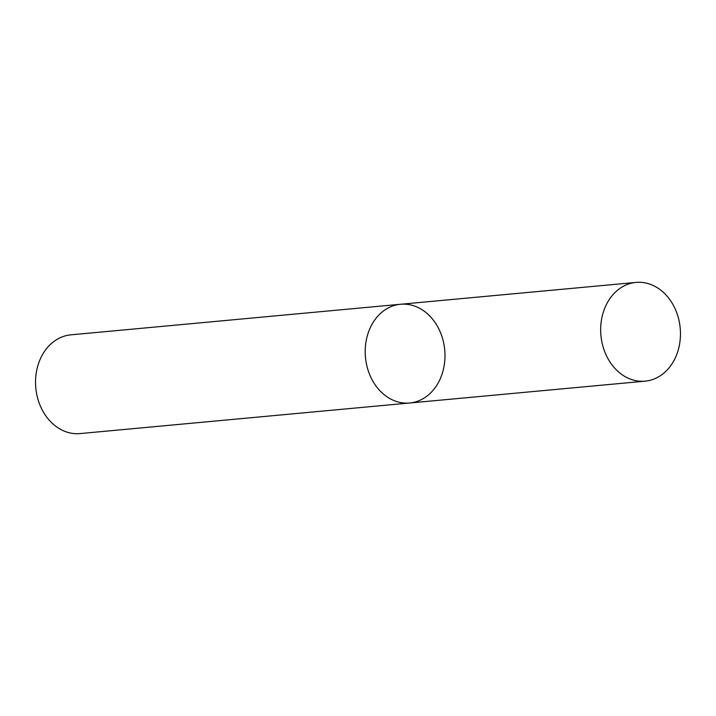 <?xml version="1.0" encoding="UTF-8"?>
<svg xmlns="http://www.w3.org/2000/svg" width="716" height="716" viewBox="0 0 716 716"><rect width="100%" height="100%" fill="white"/><g stroke="black" fill="none" stroke-linecap="round" stroke-linejoin="round"><path stroke-width="1.07" d="M635.987 282.417L400.512 304.264A49.583 39.801 -95.3 0 1 444.726 349.954A49.583 39.801 -95.3 0 1 409.677 403.001A49.583 39.801 -95.3 0 1 365.464 357.311A49.583 39.801 -95.3 0 1 400.512 304.264A49.583 39.801 84.7 0 0 365.464 357.311A49.583 39.801 84.7 0 0 409.677 403.001L645.143 381.154A49.583 39.801 84.7 0 0 680.2 328.107A49.583 39.801 84.7 0 0 635.987 282.417A49.583 39.801 84.7 0 0 600.93 335.464A49.583 39.801 84.7 0 0 645.143 381.154M409.677 403.001L80.013 433.583A49.583 39.801 -95.3 0 1 35.8 387.893A49.583 39.801 -95.3 0 1 70.857 334.846L400.512 304.264"/></g></svg>
